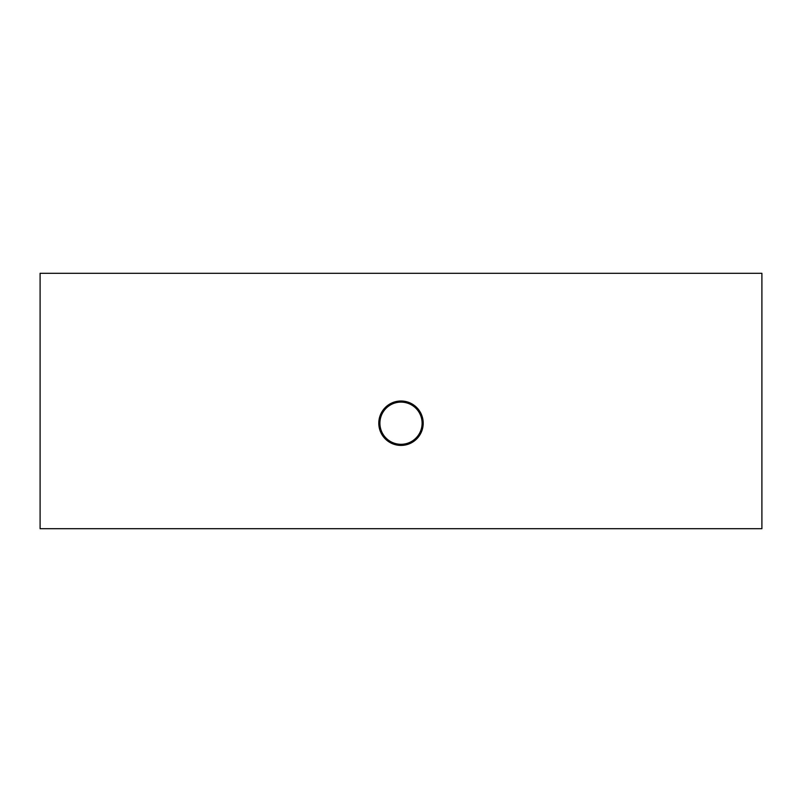 <?xml version="1.0" encoding="UTF-8"?>
<svg xmlns="http://www.w3.org/2000/svg" width="802" height="802" viewBox="0 0 802 802"><rect width="100%" height="100%" fill="white"/><g stroke="black" fill="none" stroke-linecap="round" stroke-linejoin="round"><path stroke-width="1.2" d="M423.205 423.205A22.205 22.205 0 0 0 401 401A22.205 22.205 0 0 0 378.795 423.205A22.205 22.205 0 0 0 401 445.421A22.205 22.205 0 0 0 423.205 423.205M40.1 273.302L40.1 528.698L761.9 528.698L761.9 273.302L40.1 273.302M422.103 423.205A21.103 21.103 0 0 1 390.454 441.481A21.103 21.103 0 0 1 390.454 404.94A21.103 21.103 0 0 1 422.103 423.205"/></g></svg>
